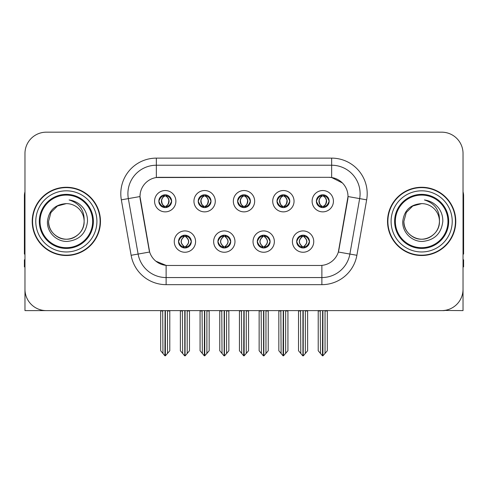 <?xml version="1.0" encoding="UTF-8"?>
<svg xmlns="http://www.w3.org/2000/svg" width="488" height="488" viewBox="0 0 488 488"><rect width="100%" height="100%" fill="white"/><g stroke="black" fill="none" stroke-linecap="round" stroke-linejoin="round"><path stroke-width="0.73" d="M237.601 201.202A6.399 6.399 0 0 0 244 207.601A6.399 6.399 0 0 0 250.399 201.202A6.399 6.399 0 0 0 244 194.804A6.399 6.399 0 0 0 237.601 201.202L237.662 201.202C238.986 204.777 240.645 206.497 242.646 206.369L242.213 207.345M233.337 201.202A10.663 10.663 0 0 0 244 211.865A10.663 10.663 0 0 0 254.663 201.202A10.663 10.663 0 0 0 244 190.54A10.663 10.663 0 0 0 233.337 201.202M257.292 241.584A6.399 6.399 0 0 0 263.691 247.983A6.399 6.399 0 0 0 270.09 241.584A6.399 6.399 0 0 0 263.691 235.185A6.399 6.399 0 0 0 257.292 241.584L257.353 241.584C258.567 245.025 260.226 246.751 262.343 246.751L263.099 246.751C258.866 243.305 258.866 239.858 263.099 236.412L262.343 236.412C260.269 236.369 258.603 238.095 257.353 241.584M253.028 241.584A10.663 10.663 0 0 0 263.691 252.247A10.663 10.663 0 0 0 274.354 241.584A10.663 10.663 0 0 0 263.691 230.922A10.663 10.663 0 0 0 253.028 241.584M276.989 201.202A6.399 6.399 0 0 0 283.382 207.601A6.399 6.399 0 0 0 289.781 201.202A6.399 6.399 0 0 0 283.382 194.804A6.399 6.399 0 0 0 276.989 201.202L277.044 201.202C278.374 204.777 280.033 206.497 282.027 206.369L281.594 207.345M272.719 201.202A10.663 10.663 0 0 0 283.382 211.865A10.663 10.663 0 0 0 294.05 201.202A10.663 10.663 0 0 0 283.382 190.54A10.663 10.663 0 0 0 272.719 201.202M316.37 201.202A6.399 6.399 0 0 0 322.769 207.601A6.399 6.399 0 0 0 329.168 201.202A6.399 6.399 0 0 0 322.769 194.804A6.399 6.399 0 0 0 316.37 201.202L316.431 201.202C317.755 204.777 319.414 206.497 321.415 206.369L320.982 207.345M312.106 201.202A10.663 10.663 0 0 0 322.769 211.865A10.663 10.663 0 0 0 333.432 201.202A10.663 10.663 0 0 0 322.769 190.54A10.663 10.663 0 0 0 312.106 201.202M198.219 201.202A6.399 6.399 0 0 0 204.618 207.601A6.399 6.399 0 0 0 211.011 201.202A6.399 6.399 0 0 0 204.618 194.804A6.399 6.399 0 0 0 198.219 201.202L198.274 201.202C199.604 204.777 201.263 206.497 203.264 206.369L202.825 207.345M193.95 201.202A10.663 10.663 0 0 0 204.618 211.865A10.663 10.663 0 0 0 215.281 201.202A10.663 10.663 0 0 0 204.618 190.54A10.663 10.663 0 0 0 193.95 201.202M158.832 201.202A6.399 6.399 0 0 0 165.231 207.601A6.399 6.399 0 0 0 171.63 201.202A6.399 6.399 0 0 0 165.231 194.804A6.399 6.399 0 0 0 158.832 201.202L158.893 201.202C160.216 204.777 161.876 206.497 163.876 206.369L163.443 207.345M154.568 201.202A10.663 10.663 0 0 0 165.231 211.865A10.663 10.663 0 0 0 175.894 201.202A10.663 10.663 0 0 0 165.231 190.54A10.663 10.663 0 0 0 154.568 201.202M178.523 241.584A6.399 6.399 0 0 0 184.921 247.983A6.399 6.399 0 0 0 191.32 241.584A6.399 6.399 0 0 0 184.921 235.185A6.399 6.399 0 0 0 178.523 241.584L178.584 241.584C179.797 245.025 181.457 246.751 183.573 246.751L184.33 246.751C180.096 243.305 180.096 239.858 184.33 236.412L183.573 236.412C181.499 236.369 179.834 238.095 178.584 241.584M174.259 241.584A10.663 10.663 0 0 0 184.921 252.247A10.663 10.663 0 0 0 195.584 241.584A10.663 10.663 0 0 0 184.921 230.922A10.663 10.663 0 0 0 174.259 241.584M217.91 241.584A6.399 6.399 0 0 0 224.309 247.983A6.399 6.399 0 0 0 230.708 241.584A6.399 6.399 0 0 0 224.309 235.185A6.399 6.399 0 0 0 217.91 241.584L217.971 241.584C219.179 245.025 220.844 246.751 222.955 246.751L223.711 246.751C219.478 243.305 219.478 239.858 223.711 236.412L222.955 236.412C220.881 236.369 219.222 238.095 217.971 241.584M213.646 241.584A10.663 10.663 0 0 0 224.309 252.247A10.663 10.663 0 0 0 234.972 241.584A10.663 10.663 0 0 0 224.309 230.922A10.663 10.663 0 0 0 213.646 241.584M296.68 241.584A6.399 6.399 0 0 0 303.079 247.983A6.399 6.399 0 0 0 309.477 241.584A6.399 6.399 0 0 0 303.079 235.185A6.399 6.399 0 0 0 296.68 241.584L296.734 241.584C297.948 245.025 299.614 246.751 301.724 246.751L302.481 246.751C298.247 243.305 298.247 239.858 302.481 236.412L301.724 236.412C299.65 236.369 297.985 238.095 296.734 241.584M292.416 241.584A10.663 10.663 0 0 0 303.079 252.247A10.663 10.663 0 0 0 313.741 241.584A10.663 10.663 0 0 0 303.079 230.922A10.663 10.663 0 0 0 292.416 241.584M139.995 196.511A19.197 19.197 0 0 0 140.288 199.842L149.06 249.606A19.197 19.197 0 0 0 167.964 265.472L320.036 265.472A19.197 19.197 0 0 0 338.94 249.606L347.712 199.842A19.197 19.197 0 0 0 328.814 177.315L159.186 177.315A19.197 19.197 0 0 0 139.995 196.511L140.208 193.669M444.403 310.441L463.033 310.612L463.033 153.5A21.326 21.326 0 0 0 441.701 132.175L46.299 132.175A21.326 21.326 0 0 0 24.967 153.5L24.967 310.612L89.091 310.612M398.91 310.612L444.403 310.612M32.22 221.393A34.123 34.123 0 0 0 66.344 255.517A34.123 34.123 0 0 0 100.467 221.393A34.123 34.123 0 0 0 66.344 187.27A34.123 34.123 0 0 0 32.22 221.393M387.533 221.393A34.123 34.123 0 0 0 421.656 255.517A34.123 34.123 0 0 0 455.78 221.393A34.123 34.123 0 0 0 421.656 187.27A34.123 34.123 0 0 0 387.533 221.393M156.343 158.124L331.657 158.124A35.545 35.545 0 0 1 366.659 199.842L356.88 255.291A35.545 35.545 0 0 1 321.879 284.663L166.121 284.663A35.545 35.545 0 0 1 131.119 255.291L121.341 199.842A35.545 35.545 0 0 1 156.343 158.124L156.343 165.231L331.657 165.231A28.438 28.438 0 0 1 359.662 198.604L349.884 254.059A28.438 28.438 0 0 1 321.879 277.556L166.121 277.556A28.438 28.438 0 0 1 138.116 254.059L128.338 198.604A28.438 28.438 0 0 1 156.343 165.231L156.343 177.528L328.814 177.315L331.657 177.528L342.381 182.939M320.036 265.472L167.964 265.472M166.121 284.663L166.121 265.38L155.879 261.184M366.659 199.842L348.005 196.548L338.349 252.021L356.88 255.291M131.119 255.291L149.651 252.021L139.995 196.548L128.338 198.604A28.438 28.438 0 0 1 127.911 193.669M338.94 249.606L338.825 250.21M149.175 250.21L149.06 249.606M441.701 132.175L46.299 132.175M24.967 153.5L24.967 289.286A21.326 21.326 0 0 0 46.299 310.612L441.701 310.612A21.326 21.326 0 0 0 463.033 289.286L463.033 153.5M304.176 247.886L303.67 246.751L304.427 246.751C306.501 246.8 308.166 245.074 309.416 241.572C308.196 238.132 306.531 236.412 304.427 236.412L304.866 235.442M304.176 235.283L303.67 236.412L304.427 236.412M302.694 246.751L302.694 246.751C298.351 243.305 298.351 239.858 302.694 236.412L302.694 236.412M303.67 236.412L303.67 236.412C307.904 239.858 307.904 243.305 303.67 246.751L303.463 246.751C307.806 243.305 307.806 239.858 303.463 236.412M300.541 310.612L300.803 353.465L302.786 355.825L303.365 355.825L307.629 350.75L307.629 310.966L305.354 310.966L305.354 353.465M303.219 310.612L303.219 355.825M305.616 310.612L305.354 310.966M307.629 310.612L307.629 310.966M302.932 355.825L302.932 310.612M298.528 310.612L298.528 350.75L300.803 353.465M300.803 310.966L298.528 310.966M320.232 310.612L320.494 353.465L322.476 355.825L322.629 310.612M322.91 310.612L322.91 355.825L327.32 350.75L327.32 310.966L325.045 310.966L325.307 310.612M318.219 310.612L318.219 350.75L320.494 353.465M320.494 310.966L318.219 310.966M325.045 353.465L325.045 310.966M327.32 310.612L327.32 310.966M321.665 207.504L322.171 206.369L321.415 206.369M321.665 194.901L322.171 196.036L321.415 196.036C319.353 195.999 317.694 197.719 316.431 201.202M329.168 201.202L329.107 201.202C327.875 197.762 326.216 196.042 324.123 196.036L323.367 196.036C325.398 197.121 326.472 198.842 326.594 201.202C326.472 203.563 325.398 205.283 323.367 206.369L324.123 206.369L324.557 207.345M329.107 201.202C327.826 204.716 326.167 206.436 324.123 206.369M322.171 206.369L322.385 206.369C320.299 205.283 319.195 203.563 319.073 201.202C319.195 198.842 320.299 197.121 322.385 196.036C320.872 196.646 319.799 198.049 319.164 200.239C319.341 203.697 320.415 205.741 322.385 206.369L322.171 206.369C320.14 205.283 319.067 203.563 318.945 201.202C319.067 198.842 320.14 197.121 322.171 196.036L322.171 196.036M323.154 206.369C325.24 205.283 326.344 203.563 326.466 201.202C326.344 198.842 325.24 197.121 323.154 196.036L323.154 196.036C324.666 196.646 325.74 198.049 326.374 200.239C326.197 203.697 325.124 205.741 323.147 206.369L323.684 207.534M264.795 247.886L264.289 246.751L265.045 246.751C267.119 246.8 268.784 245.074 270.029 241.572C268.809 238.132 267.149 236.412 265.045 236.412L265.478 235.442M264.795 235.283L264.289 236.412L265.045 236.412M263.306 246.751L263.306 246.751C258.817 243.305 258.817 239.858 263.313 236.412C258.963 239.858 258.963 243.305 263.306 246.751L262.782 247.916M263.099 236.412L262.593 235.283M264.289 236.412L264.289 236.412C268.522 239.858 268.522 243.305 264.289 246.751L264.075 246.751C268.418 243.305 268.418 239.858 264.075 236.412L264.606 235.253M264.289 246.751L264.075 246.751C268.571 243.305 268.571 239.858 264.069 236.412M261.153 310.612L261.416 353.465L263.398 355.825L263.984 355.825L268.241 350.75L268.241 310.966L265.966 310.966L265.966 353.465M263.837 310.612L263.837 355.825M266.228 310.612L265.966 310.966M268.241 310.612L268.241 310.966M263.55 355.825L263.55 310.612M259.14 310.612L259.14 350.75L261.416 353.465M261.416 310.966L259.14 310.966M225.407 247.886L224.901 246.751L225.657 246.751C227.737 246.8 229.397 245.074 230.647 241.572C229.427 238.132 227.768 236.412 225.657 236.412L226.096 235.442M225.407 235.283L224.901 236.412L225.657 236.412M223.925 246.751L223.925 246.751C219.429 243.305 219.429 239.858 223.931 236.412C219.582 239.858 219.582 243.305 223.925 246.751L223.394 247.916M223.711 236.412L223.205 235.283M224.901 236.412L224.901 236.412C229.134 239.858 229.134 243.305 224.901 246.751L224.694 246.751C229.037 243.305 229.037 239.858 224.694 236.412L225.218 235.253M224.901 246.751L224.694 246.751C229.183 243.305 229.183 239.858 224.687 236.412M221.772 310.612L222.034 353.465L224.016 355.825L224.602 355.825L228.86 350.75L228.86 310.966L226.584 310.966L226.584 353.465M224.45 310.612L224.45 355.825M226.847 310.612L226.584 310.966M228.86 310.612L228.86 310.966M224.163 355.825L224.163 310.612M219.759 310.612L219.759 350.75L222.034 353.465M222.034 310.966L219.759 310.966M186.026 247.886L185.519 246.751L186.276 246.751C188.35 246.8 190.015 245.074 191.266 241.572C190.046 238.132 188.38 236.412 186.276 236.412L186.709 235.442M186.026 235.283L185.519 236.412L186.276 236.412M184.537 246.751L184.537 246.751C180.194 243.305 180.194 239.858 184.537 236.412L184.537 236.412M185.519 236.412L185.519 236.412C189.753 239.858 189.753 243.305 185.519 246.751L185.306 246.751C189.649 243.305 189.649 239.858 185.306 236.412M182.384 310.612L182.646 353.465L184.635 355.825L185.214 355.825L189.472 350.75L189.472 310.966L187.197 310.966L187.197 353.465M185.068 310.612L185.068 355.825M187.459 310.612L187.197 310.966M189.472 310.612L189.472 310.966M184.781 355.825L184.781 310.612M180.371 310.612L180.371 350.75L182.646 353.465M182.646 310.966L180.371 310.966M280.844 310.612L281.112 353.465L283.095 355.825L283.241 310.612M283.528 310.612L283.528 355.825L287.932 350.75L287.932 310.966L285.657 310.966L285.925 310.612M278.837 310.612L278.837 350.75L281.112 353.465M281.112 310.966L278.837 310.966M285.657 353.465L285.657 310.966M287.932 310.612L287.932 310.966M282.284 207.504L282.79 206.369L282.027 206.369M282.284 194.901L282.79 196.036L282.027 196.036C279.972 195.999 278.306 197.719 277.044 201.202M289.781 201.202L289.726 201.202C288.493 197.762 286.828 196.042 284.736 196.036L283.979 196.036C286.011 197.121 287.09 198.842 287.206 201.202C287.09 203.563 286.011 205.283 283.979 206.369L284.736 206.369L285.175 207.345M289.726 201.202C288.445 204.716 286.779 206.436 284.736 206.369M282.79 206.369L282.997 206.369C280.911 205.283 279.813 203.563 279.685 201.202C279.813 198.842 280.911 197.121 282.997 196.036C281.484 196.646 280.411 198.049 279.783 200.239C279.959 203.697 281.033 205.741 283.003 206.369L282.79 206.369C280.759 205.283 279.679 203.563 279.563 201.202C279.679 198.842 280.759 197.121 282.79 196.036L282.79 196.036M283.772 206.369C285.852 205.283 286.956 203.563 287.078 201.202C286.956 198.842 285.852 197.121 283.772 196.036L283.772 196.036C285.279 196.646 286.358 198.049 286.987 200.239C286.81 203.697 285.736 205.741 283.766 206.369L284.297 207.534M241.462 310.612L241.725 353.465L243.707 355.825L243.86 310.612M244.14 310.612L244.14 355.825L248.551 350.75L248.551 310.966L246.275 310.966L246.538 310.612M239.449 310.612L239.449 350.75L241.725 353.465M241.725 310.966L239.449 310.966M246.275 353.465L246.275 310.966M248.551 310.612L248.551 310.966M242.896 207.504L243.402 206.369L242.646 206.369M242.896 194.901L243.402 196.036L242.646 196.036C240.584 195.999 238.925 197.719 237.662 201.202M250.399 201.202L250.338 201.202C249.106 197.762 247.446 196.042 245.354 196.036L244.598 196.036C246.629 197.121 247.703 198.842 247.825 201.202C247.703 203.563 246.629 205.283 244.598 206.369L245.354 206.369L245.787 207.345M250.338 201.202C249.057 204.716 247.398 206.436 245.354 206.369M243.402 196.036C241.371 197.121 240.297 198.842 240.175 201.202C240.297 203.563 241.371 205.283 243.402 206.369L243.616 206.369C241.529 205.283 240.425 203.563 240.303 201.202C240.425 198.842 241.529 197.121 243.616 196.036L243.616 196.036M244.384 196.036L244.384 196.036C246.471 197.121 247.575 198.842 247.697 201.202C247.575 203.563 246.471 205.283 244.384 206.369L244.384 206.369M202.075 310.612L202.343 353.465L204.326 355.825L204.472 310.612M204.759 310.612L204.759 355.825L209.163 350.75L209.163 310.966L206.888 310.966L207.156 310.612M200.068 310.612L200.068 350.75L202.343 353.465M202.343 310.966L200.068 310.966M206.888 353.465L206.888 310.966M209.163 310.612L209.163 310.966M203.514 207.504L204.021 206.369L203.264 206.369M203.514 194.901L204.021 196.036L203.264 196.036C201.202 195.999 199.537 197.719 198.274 201.202M211.011 201.202L210.956 201.202C209.724 197.762 208.059 196.042 205.973 196.036L205.21 196.036C207.241 197.121 208.321 198.842 208.437 201.202C208.321 203.563 207.241 205.283 205.21 206.369L205.973 206.369L206.406 207.345M210.956 201.202C209.675 204.716 208.01 206.436 205.973 206.369M204.021 206.369L204.228 206.369C202.148 205.283 201.044 203.563 200.922 201.202C201.044 198.842 202.148 197.121 204.228 196.036C202.721 196.646 201.642 198.049 201.013 200.239C201.19 203.697 202.264 205.741 204.234 206.369L204.021 206.369C201.989 205.283 200.91 203.563 200.794 201.202C200.91 198.842 201.989 197.121 204.021 196.036L204.021 196.036M205.003 206.369C207.089 205.283 208.187 203.563 208.315 201.202C208.187 198.842 207.089 197.121 205.003 196.036L205.003 196.036C206.516 196.646 207.589 198.049 208.217 200.239C208.041 203.697 206.967 205.741 204.997 206.369L205.527 207.534M162.693 310.612L162.955 353.465L164.938 355.825L165.09 310.612M165.371 310.612L165.371 355.825L169.781 350.75L169.781 310.966L167.506 310.966L167.768 310.612M160.68 310.612L160.68 350.75L162.955 353.465M162.955 310.966L160.68 310.966M167.506 353.465L167.506 310.966M169.781 310.612L169.781 310.966M164.127 207.504L164.633 206.369L163.876 206.369M164.127 194.901L164.633 196.036L163.876 196.036C161.815 195.999 160.155 197.719 158.893 201.202M171.63 201.202L171.569 201.202C170.336 197.762 168.677 196.042 166.585 196.036L165.829 196.036C167.86 197.121 168.933 198.842 169.055 201.202C168.933 203.563 167.86 205.283 165.829 206.369L166.585 206.369L167.018 207.345M171.569 201.202C170.288 204.716 168.628 206.436 166.585 206.369M164.633 206.369L164.846 206.369C162.76 205.283 161.656 203.563 161.534 201.202C161.656 198.842 162.76 197.121 164.846 196.036C163.334 196.646 162.26 198.049 161.626 200.239C161.803 203.697 162.876 205.741 164.852 206.369L164.633 206.369C162.602 205.283 161.528 203.563 161.406 201.202C161.528 198.842 162.602 197.121 164.633 196.036L164.633 196.036M165.615 206.369C167.701 205.283 168.805 203.563 168.927 201.202C168.805 198.842 167.701 197.121 165.615 196.036L165.615 196.036C167.128 196.646 168.201 198.049 168.836 200.239C168.659 203.697 167.585 205.741 165.615 206.369L166.146 207.534M24.967 266.893L24.4 266.893L24.4 259.781L24.967 259.781M24.967 254.059A14.219 14.219 0 0 0 24.4 254.096L24.4 195.798A14.219 14.219 0 0 1 24.967 191.821M463.033 259.781L463.6 259.781L463.6 266.893L463.033 266.893M463.033 191.821A14.219 14.219 0 0 1 463.6 195.798L463.6 254.096A14.219 14.219 0 0 0 463.033 254.059M92.647 221.393A26.303 26.303 0 0 1 66.344 247.697A26.303 26.303 0 0 1 40.04 221.393A26.303 26.303 0 0 1 66.344 195.09A26.303 26.303 0 0 1 92.647 221.393M47.446 221.393C46.775 232.178 56.535 241.816 67.228 241.432C79.3 240.157 86.059 233.477 87.498 221.393C87.608 216.641 86.309 212.298 83.601 208.37C79.892 203.606 75.054 200.8 69.101 199.946C79.599 203.313 84.607 210.456 84.119 221.393C83.875 228.097 80.916 233.227 75.231 236.784C64.154 243.878 47.964 234.533 48.568 221.393L50.953 212.506L57.456 206.003L66.344 203.618C55.168 204.35 48.867 210.279 47.446 221.393M32.574 221.393A33.77 33.77 0 0 1 66.344 187.624A33.77 33.77 0 0 1 100.113 221.393A33.77 33.77 0 0 1 66.344 255.163A33.77 33.77 0 0 1 32.574 221.393M84.119 221.393C84.723 234.533 68.533 243.878 57.456 236.784C51.771 233.227 48.812 228.097 48.568 221.393L50.953 212.506L57.456 206.003L66.344 203.618L57.456 206.003L50.953 212.506L48.568 221.393L50.953 212.506L57.456 206.003L66.344 203.618A17.775 17.775 0 0 1 84.119 221.393C83.875 228.097 80.916 233.227 75.231 236.784C64.154 243.878 47.964 234.533 48.568 221.393L50.953 212.506L57.456 206.003M447.96 221.393A26.303 26.303 0 0 1 421.656 247.697A26.303 26.303 0 0 1 395.353 221.393A26.303 26.303 0 0 1 421.656 195.09A26.303 26.303 0 0 1 447.96 221.393M402.759 221.393C402.088 232.178 411.848 241.816 422.541 241.432C434.613 240.157 441.372 233.477 442.811 221.393C442.921 216.641 441.622 212.298 438.913 208.37C435.204 203.606 430.367 200.8 424.414 199.946C434.912 203.313 439.92 210.456 439.432 221.393C439.188 228.097 436.229 233.227 430.544 236.784C419.466 243.878 403.277 234.533 403.881 221.393L406.266 212.506L412.769 206.003L421.656 203.618C410.481 204.35 404.18 210.279 402.759 221.393M387.887 221.393A33.77 33.77 0 0 1 421.656 187.624A33.77 33.77 0 0 1 455.426 221.393A33.77 33.77 0 0 1 421.656 255.163A33.77 33.77 0 0 1 387.887 221.393M439.432 221.393C440.036 234.533 423.846 243.878 412.769 236.784C407.084 233.227 404.125 228.097 403.881 221.393L406.266 212.506L412.769 206.003L421.656 203.618L412.769 206.003L406.266 212.506L403.881 221.393L406.266 212.506L412.769 206.003L421.656 203.618A17.775 17.775 0 0 1 439.432 221.393C439.188 228.097 436.229 233.227 430.544 236.784C419.466 243.878 403.277 234.533 403.881 221.393M424.414 199.946L425.39 200.098M331.657 158.124L331.657 177.528M321.879 265.38L321.879 284.663M121.341 199.842L128.338 198.604M301.724 246.751L301.291 247.727M301.974 247.886L302.481 246.751M301.724 236.412L301.291 235.442M301.974 235.283L302.481 236.412M304.427 246.751L304.866 247.727M321.415 196.036L320.982 195.06M324.123 196.036L324.557 195.06M323.873 194.901L323.367 196.036M323.873 207.504L323.367 206.369M262.343 246.751L261.904 247.727M262.593 247.886L263.099 246.751M262.343 236.412L261.904 235.442M265.045 246.751L265.478 247.727M222.955 246.751L222.522 247.727M223.205 247.886L223.711 246.751M222.955 236.412L222.522 235.442M225.657 246.751L226.096 247.727M183.573 246.751L183.134 247.727M183.823 247.886L184.33 246.751M183.573 236.412L183.134 235.442M183.823 235.283L184.33 236.412M186.276 246.751L186.709 247.727M282.027 196.036L281.594 195.06M284.736 196.036L285.175 195.06M284.486 194.901L283.979 196.036M284.486 207.504L283.979 206.369M242.646 196.036L242.213 195.06M245.354 196.036L245.787 195.06M245.104 194.901L244.598 196.036M245.104 207.504L244.598 206.369M203.264 196.036L202.825 195.06M205.973 196.036L206.406 195.06M205.716 194.901L205.21 196.036M205.716 207.504L205.21 206.369M163.876 196.036L163.443 195.06M166.585 196.036L167.018 195.06M166.335 194.901L165.829 196.036M166.335 207.504L165.829 206.369M93.379 221.393A27.035 27.035 0 0 1 66.344 248.429A27.035 27.035 0 0 1 39.308 221.393A27.035 27.035 0 0 1 66.344 194.358A27.035 27.035 0 0 1 93.379 221.393M35.776 221.393A30.567 30.567 0 0 1 66.344 190.826A30.567 30.567 0 0 1 96.911 221.393A30.567 30.567 0 0 1 66.344 251.96A30.567 30.567 0 0 1 35.776 221.393M448.692 221.393A27.035 27.035 0 0 1 421.656 248.429A27.035 27.035 0 0 1 394.621 221.393A27.035 27.035 0 0 1 421.656 194.358A27.035 27.035 0 0 1 448.692 221.393M391.089 221.393A30.567 30.567 0 0 1 421.656 190.826A30.567 30.567 0 0 1 452.224 221.393A30.567 30.567 0 0 1 421.656 251.96A30.567 30.567 0 0 1 391.089 221.393M302.163 247.916L302.7 246.751C298.199 243.305 298.199 239.858 302.7 236.412L302.163 235.253M303.987 235.253L303.457 236.412C307.952 239.858 307.952 243.305 303.457 246.751L303.987 247.916M321.854 207.534L322.385 206.369M321.854 194.871L322.385 196.036M323.684 194.871L323.147 196.036M262.782 235.253L263.313 236.412M264.606 247.916L264.069 246.751M223.394 235.253L223.931 236.412M225.218 247.916L224.687 246.751M184.013 247.916L184.543 246.751C180.048 243.305 180.048 239.858 184.543 236.412L184.013 235.253M185.836 235.253L185.3 236.412C189.801 239.858 189.801 243.305 185.3 246.751L185.836 247.916M282.473 207.534L283.003 206.369M282.473 194.871L283.003 196.036M284.297 194.871L283.766 196.036M243.085 207.534L243.622 206.369C241.645 205.741 240.572 203.697 240.395 200.239C241.029 198.049 242.103 196.646 243.622 196.036L243.085 194.871M244.915 194.871L244.378 196.036C245.897 196.646 246.971 198.049 247.605 200.239C247.428 203.697 246.355 205.741 244.378 206.369L244.915 207.534M203.703 207.534L204.234 206.369M203.703 194.871L204.234 196.036M205.527 194.871L204.997 196.036M164.316 207.534L164.852 206.369M164.316 194.871L164.852 196.036M166.146 194.871L165.615 196.036"/></g></svg>
